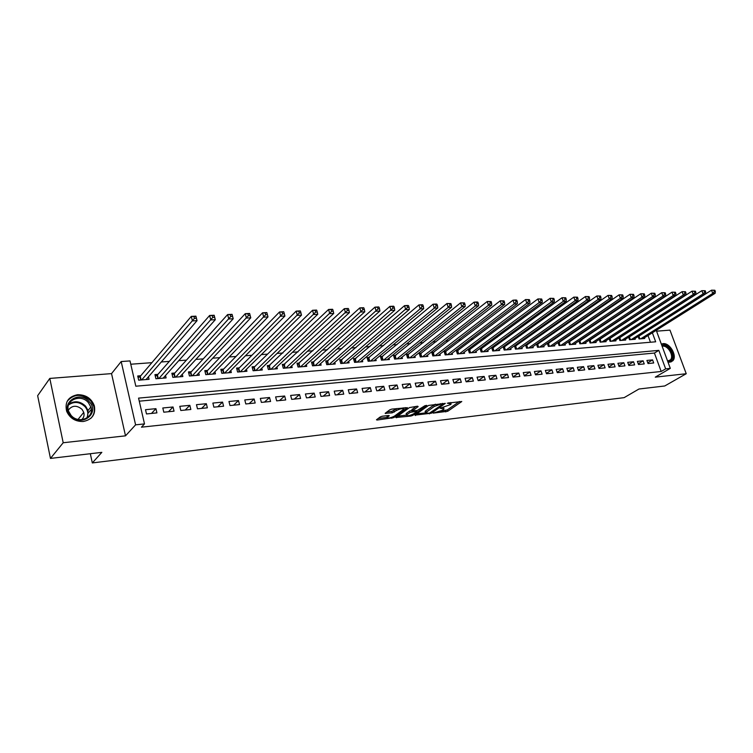 <?xml version="1.0" encoding="UTF-8"?>
<svg xmlns="http://www.w3.org/2000/svg" width="753" height="753" viewBox="0 0 753 753"><rect width="100%" height="100%" fill="white"/><g stroke="black" fill="none" stroke-linecap="round" stroke-linejoin="round"><path stroke-width="1.13" d="M433.107 413.124L447.715 411.279L461.777 401.518L447.301 403.184L451.141 404.003L450.51 404.587L440.138 408.201L443.988 408.992L442.237 410.347L433.107 413.124M83.329 421.492C92.214 419.59 95.876 414.348 94.323 405.763C91.414 398.356 85.833 394.676 77.587 394.713C68.231 396.643 64.589 402.158 66.659 411.279C69.888 418.291 75.451 421.699 83.329 421.492M667.967 362.052L669.906 362.184L672.711 360.847C677.681 356.329 669.935 342.587 663.045 343.65L661.341 344.121M382.27 416.23L380.274 416.917L376.462 419.788L377.149 420.033L393.847 417.623L407.401 407.674L391.852 409.095L389.828 409.801L385.141 413.322L392.209 412.851L396.464 410.489C400.474 408.559 402.864 408.164 403.617 409.312L394.365 416.174C390.402 418.075 388.04 418.47 387.277 417.35L389.301 415.741L388.623 415.487L382.27 416.23M50.46 458.417L37.65 395.702L49.802 378.42L63.196 442.745L50.46 458.417L101.843 452.355L92.308 462.935L624.124 397.65L638.968 389.019L664.739 385.978L686.237 373.723L655.27 377.149L670.302 368.368L665.652 368.866L661.181 371.474L141.451 427.177L144.501 423.901L135.596 424.843L121.186 361.553L130.005 360.913L135.822 386.204L655.675 341.796L652.362 332.779M63.196 442.745L125.506 435.836L135.596 424.843M414.959 415.138L431.413 413.199L445.334 403.382L428.532 405.434L414.959 415.138M410.893 416.051L395.843 417.52L409.416 407.589L417.67 406.196L418.141 406.611L412.437 410.762L417.171 410.526L424.927 405.707L426.763 405.387L412.842 415.383L410.893 416.051L410.639 415.195M686.237 373.723L669.972 330.134L656.56 331.179M140.755 375.747L137.724 375.992L138.684 380.171L149.066 379.314L148.463 376.773M157.923 374.373L154.939 374.608L155.918 378.75L166.102 377.912L165.528 375.483M174.781 373.017L171.853 373.253L172.842 377.357L182.847 376.538L182.282 374.222M191.347 371.69L188.466 371.926L189.464 375.992L199.291 375.182L198.745 372.961M207.612 370.391L204.788 370.617L205.785 374.646L215.452 373.846L214.916 371.728M223.603 369.111L220.827 369.328L221.834 373.319L231.331 372.537L230.813 370.514M239.313 367.85L236.583 368.066L237.6 372.02L246.937 371.257L246.429 369.309M254.759 366.607L252.076 366.824L253.102 370.749L262.279 369.987L261.78 368.123M269.941 365.393L267.306 365.6L268.341 369.488L277.358 368.744L276.878 366.946M284.869 364.198L282.281 364.405L283.316 368.255L292.183 367.52L291.712 365.798M299.553 363.021L297.002 363.219L298.047 367.04L306.763 366.325L306.302 364.659M313.992 361.864L311.478 362.061L312.533 365.845L321.107 365.139L320.656 363.539M328.195 360.725L325.72 360.922L326.774 364.678L335.217 363.981L334.774 362.428M342.163 359.605L339.735 359.802L340.789 363.52L349.091 362.833L348.667 361.336M355.905 358.503L353.515 358.692L354.578 362.381L362.748 361.713L362.325 360.263M369.431 357.421L367.078 357.609L368.151 361.261L376.189 360.602L375.775 359.2M382.74 356.348L380.425 356.536L381.498 360.169L389.414 359.51L389.009 358.164M395.843 355.303L393.565 355.482L394.647 359.087L402.431 358.437L402.036 357.129M408.738 354.268L406.498 354.447L407.58 358.014L415.242 357.383L414.856 356.113M421.435 353.251L419.233 353.421L420.315 356.969L427.864 356.348L427.478 355.115M433.944 352.244L431.77 352.423L432.853 355.934L440.289 355.322L439.912 354.126M446.256 351.256L444.11 351.435L445.202 354.917L452.515 354.315L452.158 353.157M458.379 350.286L456.271 350.456L457.363 353.919L464.573 353.317L464.215 352.197M470.324 349.326L468.244 349.496L469.335 352.931L476.442 352.348L476.084 351.246M482.08 348.385L480.038 348.554L481.139 351.952L488.132 351.378L487.784 350.314M493.676 347.453L491.662 347.622L492.754 351.002L499.653 350.427L499.314 349.392M505.094 346.54L503.108 346.7L504.209 350.051L511.005 349.496L510.666 348.488M516.351 345.636L514.45 345.796M527.439 344.752L525.698 344.893M538.367 343.876L536.776 343.999M549.144 343.01L547.695 343.123M559.771 342.163L558.462 342.267M570.237 341.316L569.07 341.41M580.572 340.488L579.528 340.572M590.747 339.678L589.844 339.744M600.79 338.869L600.009 338.935M610.702 338.078L610.034 338.125M620.472 337.297L619.926 337.335M648.041 363.539L653.698 362.974L652.569 359.896L646.912 360.452L648.041 363.539M638.506 364.499L644.239 363.925L643.109 360.819L637.377 361.384L638.506 364.499M628.84 365.469L634.657 364.885L633.527 361.76L627.71 362.334L628.84 365.469M619.041 366.457L624.934 365.864L623.813 362.72L617.921 363.294L619.041 366.457M609.111 367.455L615.088 366.852L613.959 363.68L607.982 364.273L609.111 367.455M599.04 368.462L605.101 367.859L603.972 364.668L597.91 365.261L599.04 368.462M588.827 369.488L594.974 368.876L593.844 365.657L587.698 366.259L588.827 369.488M578.464 370.532L584.695 369.902L583.575 366.664L577.344 367.285L578.464 370.532M567.96 371.587L574.275 370.956L573.155 367.69L566.84 368.311L567.96 371.587M557.295 372.66L563.715 372.01L562.595 368.725L556.175 369.356L557.295 372.66M546.49 373.742L552.994 373.093L551.874 369.779L545.37 370.42L546.49 373.742M535.515 374.843L542.113 374.185L540.993 370.853L534.395 371.502L535.515 374.843M524.38 375.963L531.081 375.295L529.961 371.935L523.26 372.594L524.38 375.963M513.085 377.102L519.881 376.415L518.77 373.036L511.965 373.704L513.085 377.102M501.62 378.251L508.52 377.564L507.4 374.147L500.5 374.825L501.62 378.251M489.977 379.427L496.98 378.721L495.869 375.286L488.866 375.973L489.977 379.427M478.164 380.613L485.271 379.898L484.16 376.434L477.054 377.131L478.164 380.613M466.163 381.818L473.383 381.093L472.282 377.601L465.062 378.307L466.163 381.818M453.984 383.042L461.316 382.308L460.205 378.787L452.882 379.503L453.984 383.042M441.616 384.284L449.061 383.531L447.96 379.983L440.514 380.717L441.616 384.284M429.05 385.545L436.618 384.783L435.516 381.206L427.949 381.95L429.05 385.545M416.287 386.826L423.967 386.054L422.875 382.449L415.195 383.202L416.287 386.826M403.326 388.134L411.129 387.343L410.037 383.71L402.234 384.472L403.326 388.134M390.158 389.452L398.083 388.661L396.991 384.99L389.066 385.771L390.158 389.452M376.773 390.798L384.83 389.988L383.738 386.289L375.681 387.08L376.773 390.798M363.162 392.162L371.351 391.344L370.269 387.616L362.089 388.416L363.162 392.162M349.345 393.555L357.666 392.718L356.583 388.962L348.262 389.772L349.345 393.555M335.283 394.967L343.745 394.12L342.671 390.327L334.219 391.155L335.283 394.967M320.994 396.407L329.598 395.541L328.534 391.711L319.931 392.558L320.994 396.407M306.471 397.866L315.215 396.982L314.152 393.122L305.407 393.988L306.471 397.866M291.693 399.354L300.588 398.459L299.525 394.563L290.639 395.438L291.693 399.354M276.662 400.86L285.707 399.947L284.662 396.022L275.617 396.906L276.662 400.86M261.376 402.394L270.581 401.471L269.536 397.509L260.331 398.412L261.376 402.394M245.817 403.956L255.182 403.015L254.147 399.015L244.781 399.937L245.817 403.956M229.994 405.547L239.52 404.596L238.494 400.558L228.968 401.49L229.994 405.547M213.88 407.166L223.585 406.196L222.559 402.121L212.864 403.071L213.88 407.166M197.484 408.813L207.357 407.825L206.341 403.712L196.477 404.681L197.484 408.813M180.795 410.489L190.848 409.481L189.841 405.33L179.788 406.319L180.795 410.489M163.796 412.202L174.037 411.176L173.039 406.987L162.808 407.985L163.796 412.202M661.181 371.474L654.423 353.053L139.267 401.18M155.927 408.663L145.508 409.688L146.487 413.943L156.916 412.889L155.927 408.663L151.494 413.435M636.539 326.934L635.993 326.971M626.722 327.659L626.054 327.706M616.763 328.393L615.973 328.449M606.664 329.136L605.751 329.202M596.423 329.889L595.378 329.965M586.041 330.661L584.865 330.746M575.508 331.433L574.191 331.527M564.816 332.224L563.357 332.327M553.973 333.024L552.363 333.137M542.96 333.833L541.209 333.965M531.797 334.661L529.886 334.793M520.464 335.49L518.393 335.65M508.953 336.337L506.722 336.506M497.272 337.203L494.872 337.382M485.412 338.078L482.842 338.266M473.373 338.963L470.625 339.17M461.137 339.867L458.21 340.083M448.722 340.78L445.597 341.015M436.1 341.711L432.787 341.956M423.29 342.662L419.769 342.916M410.263 343.622L406.545 343.895M397.029 344.592L393.094 344.883M383.578 345.589L379.427 345.891M369.911 346.596L365.534 346.917M356.009 347.622L351.406 347.961M341.881 348.658L337.033 349.016M327.517 349.721L322.425 350.098M312.909 350.794L307.553 351.19M298.047 351.896L292.428 352.31M282.93 353.006L277.038 353.439M267.55 354.145L261.385 354.597M251.897 355.294L245.44 355.774M235.971 356.47L229.213 356.969M219.754 357.666L212.694 358.183M203.254 358.88L195.865 359.426M186.443 360.122L178.725 360.687M169.321 361.384L161.274 361.977M151.89 362.673L130.768 364.226M650.46 342.239L647.994 335.527M644.464 337.749L644.737 338.474L639.071 338.944L638.186 336.497M635.005 338.511L635.278 339.255L629.546 339.725L628.633 337.222M625.423 339.283L625.696 340.045L619.879 340.525L618.957 337.956M615.7 340.064L615.982 340.845L610.09 341.335L609.149 338.709M605.845 340.855L606.127 341.655L600.16 342.154L599.209 339.462M595.858 341.655L596.15 342.483L590.088 342.982L589.119 340.224M585.73 342.474L586.022 343.312L579.885 343.82L578.897 340.996M575.461 343.302L575.753 344.159L569.532 344.676L568.524 341.777M565.042 344.13L565.343 345.015L559.027 345.542L558.011 342.568M554.481 344.978L554.782 345.891L548.382 346.418L547.346 343.368M543.76 345.843L544.071 346.775L537.576 347.302L536.522 344.177M532.889 346.709L533.209 347.67L526.611 348.206L525.538 344.996M521.857 347.594L522.187 348.573L515.494 349.128L514.403 345.825M90.332 453.711L92.308 462.935M125.506 435.836L111.538 373.61L49.802 378.42M111.538 373.61L121.186 361.553M665.652 368.866L658.837 350.371L138.561 398.121L144.501 423.901M656.249 330.332L670.302 368.368M654.423 353.053L658.837 350.371M652.569 359.896L647.759 362.786M643.109 360.819L638.243 363.774M633.527 361.76L628.595 364.781M623.813 362.72L618.815 365.798M613.959 363.68L608.895 366.833M603.972 364.668L598.833 367.888M593.844 365.657L588.639 368.961M583.575 366.664L578.295 370.043M573.155 367.69L567.809 371.144M562.595 368.725L557.164 372.264M551.874 369.779L546.367 373.403M540.993 370.853L535.421 374.552M529.961 371.935L524.304 375.728M518.77 373.036L513.028 376.924M507.4 374.147L501.583 378.138M495.869 375.286L489.968 379.38M484.16 376.434L478.211 380.604M472.282 377.601L466.361 381.799M460.205 378.787L454.341 383.004M447.96 379.983L442.124 384.228M435.516 381.206L429.728 385.48M422.875 382.449L417.134 386.741M410.037 383.71L404.342 388.03M396.991 384.99L391.353 389.339M383.738 386.289L378.157 390.656M370.269 387.616L364.744 392.012M356.583 388.962L351.114 393.377M342.671 390.327L337.259 394.77M328.534 391.711L323.188 396.182M314.152 393.122L308.871 397.622M299.525 394.563L294.319 399.09M284.662 396.022L279.523 400.568M269.536 397.509L264.472 402.083M254.147 399.015L249.158 403.627M238.494 400.558L233.59 405.189M222.559 402.121L217.749 406.78M206.341 403.712L201.625 408.399M189.841 405.33L185.21 410.046M173.039 406.987L168.503 411.731M443.799 408.361L443.649 407.467M450.943 403.354L450.793 402.469M440.872 411.1L447.291 409.914L459.452 401.5M416.625 413.943L425.445 412.908M429.229 413.275L442.745 404.229L440.59 404.257L434.293 406.432L425.52 412.766L429.229 413.275M435.375 404.201L433.86 405.029L434.293 406.432M425.304 412.032L425.68 410.846L433.86 405.029M406.488 415.129L397.659 416.164M416.061 406.375L412.079 409.566M417.256 410.517L416.607 410.987M406.959 414.677L406.507 415.101C407.251 416.183 409.566 415.788 413.472 413.915L416.767 411.514L416.127 411.289L410.065 412.437L406.959 414.677L406.545 413.275L406.262 414.263M406.545 413.275L409.641 411.025L412.296 410.272M387.108 415.665L387.042 416.522M403.429 408.7L403.222 407.815M396.916 408.531L396.031 409.058L396.464 410.489M386.92 411.966L391.786 411.411L396.031 409.058M403.57 408.775L405.17 407.599M378.232 418.433L387.258 417.378M643.09 338.615L715.143 293.284L712.752 293.416L711.5 290.187L638.205 336.563M713.891 290.3L711.5 290.187L714.851 290.244L713.891 290.3L714.39 291.59L715.35 291.543L714.851 290.244M714.39 291.59L712.752 293.416L640.728 338.803M715.35 291.543L715.143 293.284M661.859 345.514L662.819 345.316C670.434 344.234 676.646 360.922 668.749 361.346L667.704 361.336M667.591 361.026L670.358 359.925C674.33 356.291 668.127 345.307 662.602 346.164L662.122 346.239M671.102 361.911L671.977 361.205C676.919 356.715 669.229 343.076 662.376 344.13L661.416 344.309M89.372 401.848C100.45 413.491 80.919 427.939 70.537 415.43C59.383 403.467 79.329 389.433 89.372 401.848M70.989 415.261C78.538 424.588 94.737 417.689 90.859 407.015L88.412 402.676C80.872 393.198 64.193 400.417 68.711 411.439L70.989 415.261M81.644 419.703C83.837 417.736 84.534 415.289 83.743 412.362L82.039 409.35C76.702 404.982 72.137 405.246 68.325 410.131M90.821 418.348C94.05 414.988 95.038 410.978 93.805 406.309L90.746 400.85C81.964 393.405 74.105 393.555 67.168 401.302M633.612 339.396L705.514 293.792L703.076 293.924L701.824 290.677L628.68 337.335M704.224 290.78L701.824 290.677L705.203 290.733L704.224 290.78L704.733 292.089L705.702 292.032L705.203 290.733M704.733 292.089L703.076 293.924L631.221 339.594M705.702 292.032L705.514 293.792M624.002 340.187L695.734 294.31L693.268 294.442L692.016 291.166L619.022 338.125M694.426 291.279L692.016 291.166L695.414 291.232L694.426 291.279L694.925 292.588L695.913 292.541L695.414 291.232M694.925 292.588L693.268 294.442L621.583 340.384M695.913 292.541L695.734 294.31M614.269 340.987L685.814 294.837L683.31 294.969L682.058 291.665L609.224 338.925M684.477 291.788L682.058 291.665L685.475 291.731L684.477 291.788L684.976 293.105L685.983 293.049L685.475 291.731M684.976 293.105L683.31 294.969L611.812 341.194M685.983 293.049L685.814 294.837M604.395 341.806L675.752 295.364L673.21 295.505L671.958 292.173L599.303 339.735M674.377 292.296L671.958 292.173L675.394 292.239L674.377 292.296L674.886 293.623L675.902 293.576L675.394 292.239M674.886 293.623L673.21 295.505L601.901 342.003M675.902 293.576L675.752 295.364M594.39 342.624L665.539 295.91L662.96 296.042L661.699 292.691L589.241 340.554M664.137 292.813L661.699 292.691L665.163 292.757L664.137 292.813L664.635 294.15L665.671 294.103L665.163 292.757M664.635 294.15L662.96 296.042L591.858 342.831M665.671 294.103L665.539 295.91M584.234 343.462L655.166 296.456L652.55 296.597L651.298 293.218L579.029 341.382M653.736 293.341L651.298 293.218L654.781 293.284L653.736 293.341L654.235 294.687L655.289 294.63L654.781 293.284M654.235 294.687L652.55 296.597L581.674 343.669M655.289 294.63L655.166 296.456M573.946 344.309L644.643 297.011L641.98 297.153L640.728 293.755L568.684 342.229M643.175 293.868L640.728 293.755L644.239 293.821L643.175 293.868L643.683 295.232L644.747 295.176L644.239 293.821M643.683 295.232L641.98 297.153L571.348 344.526M644.747 295.176L644.643 297.011M563.508 345.166L633.951 297.576L631.259 297.717L629.997 294.291L558.189 343.086M632.464 294.414L629.997 294.291L633.537 294.357L632.464 294.414L632.962 295.788L634.045 295.731L633.537 294.357M632.962 295.788L631.259 297.717L560.872 345.382M634.045 295.731L633.951 297.576M552.918 346.041L623.108 298.15L620.368 298.292L619.107 294.837L547.544 343.961M621.573 294.96L619.107 294.837L622.675 294.903L621.573 294.96L622.082 296.343L623.173 296.287L622.675 294.903M622.082 296.343L620.368 298.292L550.255 346.258M623.173 296.287L623.108 298.15M542.188 346.926L612.085 298.734L609.309 298.875L608.048 295.392L536.738 344.836M610.523 295.524L608.048 295.392L611.634 295.468L610.523 295.524L611.031 296.917L612.142 296.861L611.634 295.468M611.031 296.917L609.309 298.875L539.477 347.152M612.142 296.861L612.085 298.734M531.289 347.82L600.894 299.327L598.07 299.468L596.818 295.967L525.792 345.731M599.303 296.089L596.818 295.967L600.433 296.033L599.303 296.089L599.802 297.491L600.932 297.435L600.433 296.033M599.802 297.491L598.07 299.468L528.54 348.046M600.932 297.435L600.894 299.327M520.238 348.733L589.533 299.92L586.662 300.071L585.41 296.541L514.675 346.644M587.895 296.663L585.41 296.541L589.044 296.607L587.895 296.663L588.404 298.084L589.552 298.019L589.044 296.607M588.404 298.084L586.662 300.071L517.452 348.968M589.552 298.019L589.533 299.92M509.028 349.656L577.984 300.532L575.076 300.692L573.824 297.124L503.39 347.566M576.318 297.247L573.824 297.124L577.485 297.19L576.318 297.247L576.817 298.677L577.984 298.621L577.485 297.19M576.817 298.677L575.076 300.692L506.195 349.891M577.984 298.621L577.984 300.532M497.648 350.597L566.256 301.153L563.291 301.313L562.049 297.717L491.944 348.498M564.552 297.849L562.049 297.717L565.738 297.783L564.552 297.849L565.051 299.28L566.237 299.223L565.738 297.783M565.051 299.28L563.291 301.313L494.777 350.832M566.237 299.223L566.256 301.153M486.099 351.547L554.34 301.784L551.328 301.944L550.076 298.32L480.329 349.448M552.598 298.452L550.076 298.32L553.803 298.386L552.598 298.452L553.097 299.901L554.302 299.835L553.803 298.386M553.097 299.901L551.328 301.944L483.181 351.792M554.302 299.835L554.34 301.784M474.371 352.517L542.226 302.424L539.167 302.584L537.924 298.932L468.535 350.418M540.447 299.063L537.924 298.932L541.671 299.007L540.447 299.063L540.946 300.522L542.169 300.466L541.671 299.007M540.946 300.522L539.167 302.584L471.416 352.762M542.169 300.466L542.226 302.424M462.474 353.496L529.914 303.073L526.808 303.233L525.566 299.553L456.563 351.397M528.098 299.685L525.566 299.553L529.34 299.628L528.098 299.685L528.597 301.162L529.839 301.096L529.34 299.628M528.597 301.162L526.808 303.233L459.471 353.741M529.839 301.096L529.914 303.073M450.388 354.494L517.405 303.732L514.243 303.901L513 300.183L444.411 352.395M515.541 300.325L513 300.183L516.163 300.023L516.803 300.259L515.541 300.325L516.04 301.812L517.302 301.746L516.803 300.259M516.04 301.812L514.243 303.901L447.338 354.738M517.302 301.746L517.405 303.732M438.124 355.501L504.689 304.41L501.47 304.579L500.227 300.824L432.071 353.402M502.778 300.965L500.227 300.824L504.068 300.899L502.778 300.965L503.277 302.471L504.557 302.405L504.068 300.899M503.277 302.471L501.47 304.579L435.027 355.755M504.557 302.405L504.689 304.41M425.671 356.527L491.756 305.087L488.49 305.266L487.247 301.482L419.543 354.428M489.798 301.624L487.247 301.482L491.107 301.558L489.798 301.624L490.297 303.139L491.605 303.073L491.107 301.558M490.297 303.139L488.49 305.266L422.527 356.79M491.605 303.073L491.756 305.087M413.021 357.571L478.597 305.784L475.275 305.963L474.042 302.151L406.808 355.472M476.602 302.292L474.042 302.151L477.364 301.981L476.602 302.292L477.101 303.817L478.428 303.751L477.929 302.226M477.101 303.817L475.275 305.963L409.82 357.835M478.428 303.751L478.597 305.784M400.163 358.626L465.222 306.49L461.843 306.669L460.61 302.828L393.885 356.536M463.18 302.97L460.61 302.828L464.535 302.904L463.18 302.97L463.679 304.513L465.025 304.438L464.535 302.904M463.679 304.513L461.843 306.669L396.925 358.899M465.025 304.438L465.222 306.49M387.108 359.699L451.621 307.215L448.186 307.393L446.953 303.515L380.745 357.619M449.522 303.657L446.953 303.515L450.906 303.591L449.522 303.657L450.021 305.21L451.395 305.144L450.906 303.591M450.021 305.21L448.186 307.393L383.814 359.972M451.395 305.144L451.621 307.215M373.846 360.8L437.775 307.939L434.283 308.128L433.05 304.212L367.408 358.71M435.639 304.363L433.05 304.212L436.552 304.033L435.639 304.363L436.128 305.925L437.531 305.859L437.032 304.287M436.128 305.925L434.283 308.128L370.504 361.073M437.531 305.859L437.775 307.939M360.376 361.911L423.694 308.683L420.136 308.871L418.913 304.927L353.844 359.821M421.501 305.078L418.913 304.927L422.471 304.749L421.501 305.078L421.991 306.659L423.412 306.584L422.922 305.003M421.991 306.659L420.136 308.871L356.969 362.184M423.412 306.584L423.694 308.683M346.681 363.031L409.359 309.445L405.735 309.634L404.521 305.652L340.064 360.96M407.119 305.803L404.521 305.652L408.145 305.464L407.119 305.803L407.608 307.403L409.058 307.328L408.568 305.727M407.608 307.403L343.217 363.322M409.058 307.328L409.359 309.445M332.76 364.179L394.77 310.217L391.089 310.405L389.875 306.386L326.058 362.108M392.473 306.546L389.875 306.386L393.555 306.198L392.473 306.546L392.962 308.156L394.44 308.081L393.951 306.471M392.962 308.156L329.249 364.471M394.44 308.081L394.77 310.217M318.613 365.346L379.926 310.998L376.171 311.196L374.956 307.139L311.817 363.285M377.573 307.299L374.956 307.139L378.712 306.951L377.573 307.299L378.053 308.918L379.559 308.843L379.07 307.224M378.053 308.918L315.036 365.638M379.559 308.843L379.926 310.998M304.231 366.532L364.8 311.798L360.979 311.996L359.774 307.902L297.341 364.471M362.391 308.062L359.774 307.902L363.595 307.713L362.391 308.062L362.88 309.699L364.405 309.624L363.925 307.986M362.88 309.699L300.598 366.833M364.405 309.624L364.8 311.798M289.604 367.737L349.411 312.608L345.514 312.815L344.319 308.683L282.629 365.685M346.935 308.843L344.319 308.683L348.206 308.485L346.935 308.843L347.415 310.5L348.978 310.424L348.498 308.768M347.415 310.5L285.914 368.038M348.978 310.424L349.411 312.608M274.732 368.961L333.73 313.436L329.767 313.653L328.572 309.474L267.654 366.927M331.198 309.643L328.572 309.474L332.534 309.276L331.198 309.643L331.678 311.309L333.268 311.234L332.788 309.558M331.678 311.309L270.976 369.271M333.268 311.234L333.73 313.436M259.606 370.212L317.757 314.283L313.719 314.5L312.533 310.283L254.213 367.144L252.434 368.179M315.168 310.452L312.533 310.283L316.571 310.076L315.168 310.452L315.639 312.137L317.258 312.053L316.778 310.368M315.639 312.137L255.785 370.523M317.258 312.053L317.757 314.283M244.226 371.474L301.482 315.14L297.369 315.366L296.193 311.111L238.776 368.386L236.941 369.459M298.828 311.281L296.193 311.111L300.306 310.904L298.828 311.281L299.299 312.984L300.946 312.9L300.475 311.196M299.299 312.984L240.339 371.794M300.946 312.9L301.482 315.14M228.573 372.763L284.907 316.025L280.709 316.241L279.542 311.949L223.076 369.648L221.184 370.758M282.177 312.119L279.542 311.949L283.73 311.733L282.177 312.119L282.648 313.841L284.333 313.756L283.862 312.034M282.648 313.841L224.61 373.093M284.333 313.756L284.907 316.025M212.647 374.081L268.002 316.909L263.729 317.135L262.571 312.796L207.094 370.928L205.155 372.086M265.216 312.975L262.571 312.796L266.844 312.589L265.216 312.975L265.677 314.716L267.39 314.622L266.929 312.89M265.677 314.716L208.619 374.41M267.39 314.622L268.002 316.909M196.439 375.418L250.777 317.822L246.419 318.058L245.262 313.672L190.838 372.236L188.834 373.441M247.916 313.85L245.262 313.672L249.619 313.455L250.777 317.822L249.667 313.766L247.916 313.85L248.377 315.601L250.128 315.516M248.377 315.601L192.335 375.747M179.939 376.773L233.214 318.754L228.771 318.99L227.622 314.566L174.282 373.573L172.23 374.815M230.286 314.745L227.622 314.566L232.065 314.34L233.214 318.754L232.065 314.65L230.286 314.745L230.738 316.514L232.517 316.42M230.738 316.514L175.769 377.112M163.147 378.157L215.302 319.696L210.774 319.94L209.635 315.469L157.433 374.928L155.316 376.218M212.299 315.648L209.635 315.469L214.172 315.243L215.302 319.696L214.116 315.563L212.299 315.648L212.751 317.437L214.567 317.352M212.751 317.437L158.902 378.505M146.044 379.568L197.041 320.665L192.42 320.91L191.29 316.392L140.284 376.302L138.1 377.648M193.954 316.58L191.29 316.392L195.912 316.156L197.041 320.665L195.808 316.486L193.954 316.58L194.406 318.387L196.26 318.293M194.406 318.387L141.724 379.917M441.87 407.684L442.058 408.286M449.023 402.667L449.221 403.288M447.291 409.914L447.715 411.279M445.381 410.573L445.804 411.938M431.168 412.399L431.413 413.199M429.304 413.265L429.483 413.858M415.242 414.931L415.421 415.524M442.133 403.448L442.322 404.06M440.401 403.636L440.59 404.257M425.68 410.846L426.094 412.23M396.323 417.134L396.502 417.755M412.192 409.18L412.616 410.601M412.569 414.442L412.842 415.383M415.938 410.667L416.127 411.289M411.618 410.347L412.032 411.759M409.641 411.025L410.065 412.437M387.315 415.647L387.701 416.955M393.781 410.724L394.205 412.155M391.786 411.411L392.209 412.851M385.64 412.926L385.828 413.576M393.565 416.654L393.847 417.623M391.626 417.435L391.88 418.301M376.961 419.383L377.149 420.033M638.93 336.196L639.899 338.878M638.535 336.412L639.448 338.916M664.25 351.99L667.064 359.614M666.292 357.515L665.172 354.494M68.871 404.088C74.66 400.436 80.242 401.133 85.616 406.178L88.045 410.489L87.574 417.557M86.755 418.122C88.619 414.216 88.054 410.413 85.07 406.705C79.658 401.697 74.142 401.133 68.523 404.992M629.414 336.958L630.393 339.659M629.028 337.175L629.941 339.697M619.785 337.739L620.754 340.45M619.39 337.946L620.303 340.488M610.015 338.521L610.984 341.26M609.619 338.737L610.532 341.297M600.113 339.321L601.082 342.069M599.717 339.537L600.63 342.107M590.07 340.13L591.039 342.897M589.674 340.347L590.587 342.935M579.885 340.949L580.864 343.745M579.499 341.165L580.403 343.773M569.56 341.777L570.539 344.592M569.174 341.994L570.087 344.629M559.093 342.615L560.063 345.458M558.707 342.841L559.611 345.495M548.476 343.472L549.445 346.333M548.08 343.697L548.993 346.361M537.698 344.337L538.677 347.218M537.313 344.563L538.216 347.255M526.771 345.222L527.74 348.112M526.385 345.439L527.288 348.15M515.683 346.107L516.652 349.034M515.297 346.333L516.2 349.063M504.435 347.011L505.404 349.957M504.049 347.246L504.952 349.994M493.017 347.933L493.987 350.898M492.631 348.159L493.535 350.936M481.431 348.865L482.4 351.849M481.045 349.091L481.948 351.886M469.674 349.816L470.634 352.818M469.288 350.041L470.183 352.856M457.739 350.776L458.69 353.806M457.353 351.002L458.248 353.844M445.616 351.745L446.576 354.804M445.23 351.98L446.124 354.842M433.304 352.733L434.265 355.821M432.928 352.969L433.813 355.858M420.814 353.741L421.765 356.847M420.428 353.976L421.313 356.884M408.117 354.767L409.067 357.891M407.74 355.002L408.625 357.929M395.231 355.802L396.172 358.955M394.845 356.037L395.73 358.993M382.129 356.856L383.07 360.038M381.752 357.091L382.637 360.075M368.829 357.92L369.77 361.129M368.452 358.164L369.328 361.167M355.312 359.012L356.244 362.249M354.927 359.256L355.802 362.287M341.57 360.113L342.502 363.379M341.194 360.358L342.06 363.417M327.602 361.242L328.534 364.527M327.235 361.487L328.101 364.565M313.408 362.381L314.33 365.704M313.041 362.626L313.897 365.732M298.979 363.539L299.901 366.89M298.612 363.793L299.468 366.927M284.314 364.725L285.218 368.095M283.937 364.979L284.794 368.132M269.386 365.92L270.299 369.328M269.019 366.174L269.866 369.365M254.213 367.144L255.116 370.58M253.846 367.398L254.693 370.617M238.776 368.386L239.67 371.85M238.419 368.641L239.256 371.888M223.076 369.648L223.961 373.149M222.719 369.911L223.547 373.177M207.094 370.928L207.979 374.467M206.736 371.191L207.564 374.495M190.838 372.236L191.704 375.803M190.481 372.5L191.3 375.841M174.282 373.573L175.148 377.168M173.934 373.836L174.743 377.197M157.433 374.928L158.29 378.552M157.085 375.192L157.885 378.59M140.284 376.302L141.131 379.973M139.936 376.575L140.726 380.001M442.5 403.401L442.708 404.079M425.106 411.373L425.52 412.766M412.013 409.34L412.437 410.762M406.093 413.698L406.507 415.101M416.494 410.611L416.701 411.307M386.863 415.929L387.277 417.35M668.72 360.894L670.358 359.925M83.743 412.362L78.058 419.421M90.859 407.015L88.045 410.489L87.452 417.651M91.292 409.387L88.44 412.889"/></g></svg>
